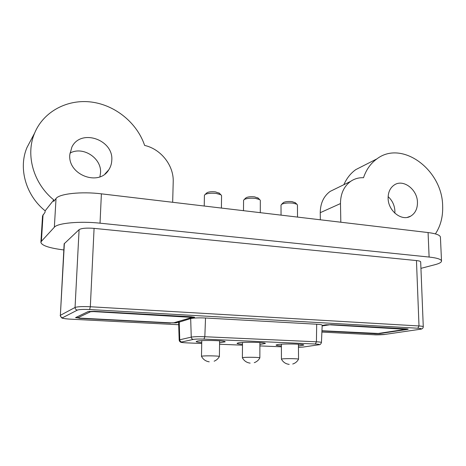 <?xml version="1.0" encoding="UTF-8"?>
<svg xmlns="http://www.w3.org/2000/svg" width="466" height="466" viewBox="0 0 466 466"><rect width="100%" height="100%" fill="white"/><g stroke="black" fill="none" stroke-linecap="round" stroke-linejoin="round"><path stroke-width="0.7" d="M340.827 222.218L340.477 203.572C340.541 193.774 343.908 186.388 350.583 181.414C354.445 178.758 358.756 177.523 363.509 177.715C366.27 169.595 370.744 163.316 376.924 158.865C401.913 139.718 442.269 169.74 442.642 205.756C443.067 216.521 440.655 225.905 435.401 233.903M343.879 184.693C346.669 178.315 350.648 173.288 355.82 169.601L363.864 165.512M283.142 202.844L283.724 202.378C285.757 201.545 288.536 201.289 292.048 201.627L295.281 202.757M281.045 215.129L281.015 205.092L281.895 204.137C284.604 203.03 288.308 202.693 293.015 203.141L296.859 204.207L297.436 204.97L297.518 217.08M206.735 192.976L207.114 192.662C208.949 191.776 211.721 191.514 215.432 191.875L219.37 193.274M204.225 206.024L204.417 195.336L205.092 194.468C207.539 193.297 211.244 192.947 216.212 193.431L220.925 194.771L221.571 195.662L221.402 208.063M245.763 198.05L246.229 197.648C248.145 196.774 250.935 196.506 254.587 196.862L258.147 198.114M243.491 210.679L243.567 200.328L244.295 199.436C246.852 198.277 250.574 197.928 255.461 198.394L259.713 199.588L260.325 200.415L260.284 212.671M441.518 261.047L440.422 237.159C440.137 235.109 436.019 233.577 428.073 232.557L101.39 193.839C81.434 191.334 59.205 193.745 56.031 198.528L53.712 201.417L53.8 199.931L45.15 210.818L45.062 212.234L42.534 215.968L40.892 242.372L41.392 241.324L54.347 227.227C57.504 223.068 79.902 220.989 100.033 223.179L429.11 257.051C437.102 257.943 441.238 259.277 441.518 261.047C441.471 262.341 439.304 263.552 435.005 264.682L420.938 268.352M63.807 249.951C49.39 248.104 41.748 245.576 40.892 242.372M94.08 228.369L90.328 306.75L419.004 325.961C421.753 326.13 423.18 326.392 423.274 326.736L420.682 261.904C420.571 261.304 419.167 260.855 416.458 260.564L94.08 228.369C86.46 227.787 81.468 228.218 79.092 229.662L64.151 243.811L60.37 315.319C60.434 316.717 61.163 317.521 62.561 317.73C62.03 318.325 64.477 318.791 69.888 319.128L178.694 324.72L69.883 319.128M45.15 210.818C25.828 195.405 18.11 168.168 26.999 147.477L31.397 139.188M99.922 176.795L100.528 172.909C101.856 158.236 82.931 145.782 69.947 153.122M53.8 199.931C33.47 183.581 25.292 154.84 34.6 133.148C43.571 111.327 67.692 98.839 91.674 102.077C115.696 105.281 137.202 123.193 144.629 145.427C161.026 149.068 173.911 165.622 173.212 181.862L172.665 202.285M69.795 154.695C67.698 174.919 98.932 186.668 108.718 169.892C110.588 167.061 111.607 163.915 111.776 160.444C113.832 139.765 80.822 128.214 71.881 147.081L69.795 154.695M388.12 198.289C388.096 210.982 401.861 221.705 410.721 216.131C415.282 213.306 417.53 208.698 417.454 202.308C417.39 189.464 403.224 178.705 394.294 184.961C390.153 187.804 388.091 192.242 388.12 198.289M320.346 219.789L320.247 212.688C320.363 203.304 323.666 196.209 330.155 191.398L335.759 188.66M394.853 213.183L394.906 211.04C394.568 205.279 392.308 200.485 388.137 196.64M170.428 322.839L175.979 322.88L179.241 321.924L179.748 339.79L179.177 340.075L178.618 322.321L194.572 317.34L191.526 316.793L94.149 311.329L88.121 311.591L75.533 317.626L79.144 318.074M170.422 323.084L79.133 318.33M193.367 339.405C192.114 339.231 191.41 338.473 191.252 337.134L190.676 318.575C193.751 317.905 198.708 317.713 205.529 318.004L204.83 336.732L203.957 339.108C199.104 338.945 195.574 339.044 193.367 339.405L181.792 341.974C180.657 342.347 182.235 342.644 186.528 342.86L201.72 343.494M298.45 347.345L303.092 347.059L318.336 344.857C320.218 344.514 319.239 344.234 315.383 344.019L316.42 341.799L316.688 324.22L205.529 318.004M316.688 324.22C320.247 324.441 322.082 324.767 322.181 325.198L321.447 342.516C321.354 342.201 319.676 341.962 316.42 341.799L204.83 336.732C198.598 336.516 194.072 336.65 191.252 337.134L179.748 339.79C179.893 341.077 180.575 341.805 181.792 341.974M407.447 328.944L407.465 329.421L408.251 329.171L406.503 328.868L331.483 324.656L325.571 324.849L322.169 325.489M407.465 329.421L379.86 333.545L374.437 333.703L321.936 330.971M242.483 344.292C238.976 344.042 237.165 343.722 237.048 343.349L238.231 342.889C243.45 341.776 266.173 342.294 265.34 343.494L259.9 344.386M281.394 345.941C277.963 345.714 276.192 345.423 276.07 345.061L277.52 344.566C283.13 343.535 304.543 343.972 303.768 345.096L298.444 345.964M201.737 342.562C198.143 342.283 196.291 341.945 196.169 341.549L197.101 341.129C201.854 339.924 226.051 340.541 225.16 341.828L219.579 342.731M250.155 363.13C246.689 362.67 244.108 360.905 242.413 357.836L243.136 357.562C246.409 357.032 260.343 357.3 259.859 357.876L259.824 357.923C258.578 360.218 256.725 361.797 254.273 362.665M289.211 364.371C285.757 363.963 283.177 362.239 281.458 359.199L282.344 358.913C285.856 358.424 298.991 358.651 298.537 359.187L298.508 359.234C297.226 361.616 295.298 363.212 292.724 364.016M209.228 361.826C205.756 361.301 203.188 359.49 201.522 356.403L202.081 356.146C205.069 355.575 219.911 355.884 219.393 356.507L219.358 356.554C218.164 358.721 216.416 360.265 214.133 361.197M43.041 214.762L41.392 241.324M54.347 227.227L56.031 198.528M101.39 193.839L100.033 223.179M429.11 257.051L428.073 232.557M340.477 203.572L320.247 212.688M384.735 334.454C384.805 334.611 375.87 335.037 373.953 334.751L321.889 332.077L373.965 334.751L384.689 334.448L419.598 329.351C422.231 328.885 421.643 328.507 417.821 328.227L419.004 325.961L416.458 260.564M64.372 243.403L60.37 315.319L75.055 307.461C77.443 306.634 82.534 306.395 90.328 306.75L89.629 309.535C83.414 309.261 79.348 309.441 77.426 310.082L62.561 317.73M417.821 328.227L89.629 309.535M384.689 334.448L419.621 329.351M423.274 326.736C423.169 328.297 422.109 329.142 420.111 329.281L419.598 329.351M69.888 319.128L69.789 319.123C61.71 318.494 62.357 318.08 61.71 317.905L60.155 315.552M77.426 310.082C75.917 309.849 75.125 308.975 75.055 307.461L79.092 229.662M303.092 347.059L303.675 346.978M315.383 344.019L203.957 339.108M219.562 344.234L242.477 345.184M259.894 345.912L281.4 346.803M175.979 322.88L175.997 322.198M194.287 317.148L194.281 317.521M193.489 316.979L192.097 317.398L93.573 311.597L90.561 311.731L77.834 317.748L79.628 318.103L171.127 322.874L173.905 322.775L192.097 317.398M173.905 322.775L192.248 317.398M76.325 317.247C76.546 317.695 77.618 317.981 79.523 318.097L171.127 322.874M76.447 317.189L77.834 317.748M90.561 311.731L89.396 311.358M190.716 317.037L191.031 316.769M321.447 342.516C320.858 344.147 320.031 344.892 318.977 344.758L318.336 344.857M330.802 324.621L322.152 325.944M327.441 324.953L326.66 324.715M407.202 328.914L405.77 329.328L330.394 324.854M405.286 329.048L405.746 328.821M379.86 333.545L379.854 333.225M378.293 333.464L321.948 330.743L375.514 333.54L378.229 333.464L405.77 329.328M378.229 333.464L405.799 329.328M376.924 158.865L355.82 169.601M294.931 202.43L296.859 204.207M218.968 192.889L220.925 194.771M257.774 197.759L259.713 199.588M246.147 197.701L244.184 199.506M207.114 192.662L205.092 194.468M283.491 202.518L281.586 204.318M34.6 133.148L26.999 147.477M108.718 169.892L104.943 173.964M350.583 181.414L330.155 191.398M410.721 216.131L407.389 217.348M179.177 340.075C179.445 341.642 180.488 342.458 182.311 342.516M174.138 322.769L171.115 322.874M259.906 342.551L259.859 357.876M242.501 342.458L242.384 357.783M298.426 344.211L298.537 359.187M281.388 344.193L281.429 359.152M219.608 340.815L219.393 356.507M201.772 340.64L201.487 356.35"/></g></svg>
